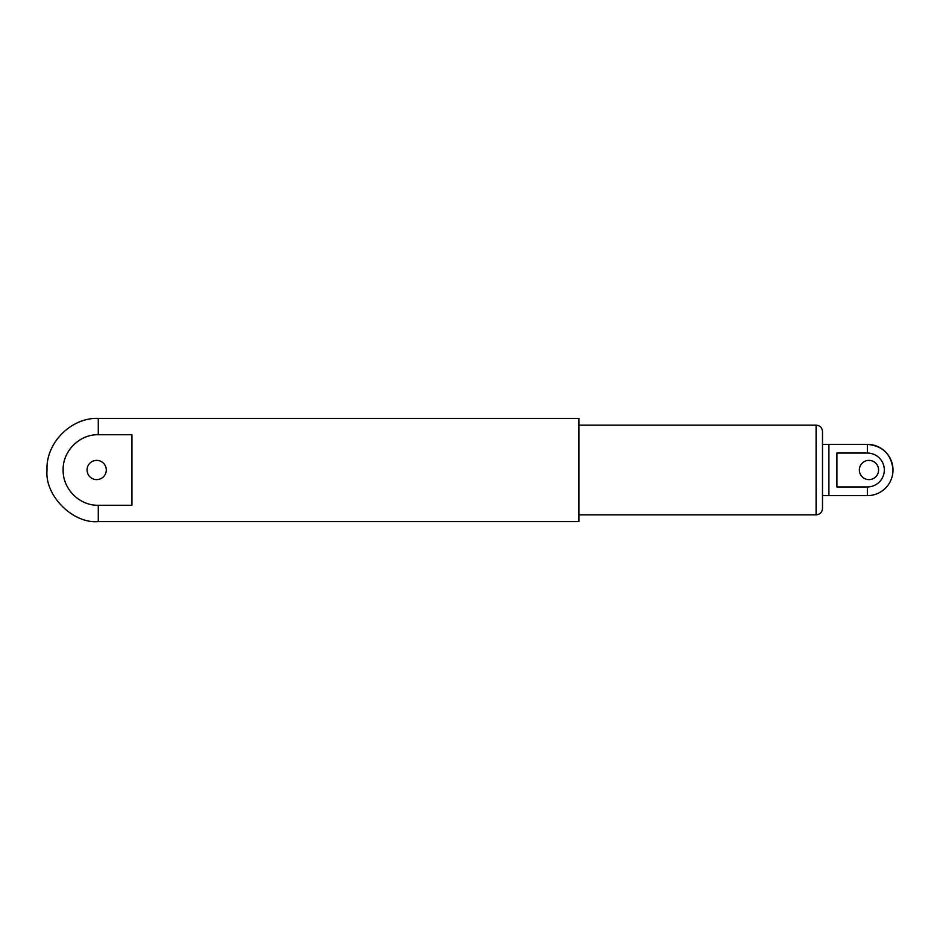 <?xml version="1.0" encoding="UTF-8"?>
<svg xmlns="http://www.w3.org/2000/svg" width="940" height="940" viewBox="0 0 940 940"><rect width="100%" height="100%" fill="white"/><g stroke="black" fill="none" stroke-linecap="round" stroke-linejoin="round"><path stroke-width="1.41" d="M47 470.317L47 469.683L47 470.317C44.709 495.686 72.909 523.885 98.277 521.594L98.277 505.274C79.454 505.732 62.639 488.859 63.133 469.977C62.639 451.165 79.465 434.245 98.277 434.727L98.277 418.406C71.287 417.384 45.978 442.693 47 469.683M98.277 521.594L578.958 521.594L578.958 418.406L98.277 418.406M98.277 505.274L131.917 505.274L131.917 434.727L98.277 434.727M822.5 431.542L822.5 508.458C822.124 512.347 819.986 514.486 816.096 514.861L816.096 425.139C819.986 425.514 822.124 427.653 822.5 431.542M578.958 425.139L816.096 425.139M96.667 479.612A9.611 9.611 0 0 0 104.998 465.194A9.611 9.611 0 0 0 88.348 465.194A9.611 9.611 0 0 0 96.667 479.612M822.5 444.362L828.904 444.362L828.904 495.639L867.361 495.639L867.361 486.955A16.955 16.955 0 0 0 884.317 470A16.955 16.955 0 0 0 867.361 453.045L867.361 444.362C882.93 445.877 891.484 454.431 893 470A25.639 25.639 0 0 0 867.361 444.362L828.904 444.362L828.904 495.639L822.5 495.639M868.971 460.389A9.611 9.611 0 0 1 877.29 474.806A9.611 9.611 0 0 1 860.641 474.806A9.611 9.611 0 0 1 868.971 460.389M867.361 486.955L836.917 486.955L836.917 453.045L867.361 453.045M578.958 514.861L816.096 514.861M867.361 495.639A25.639 25.639 0 0 0 893 470"/></g></svg>
